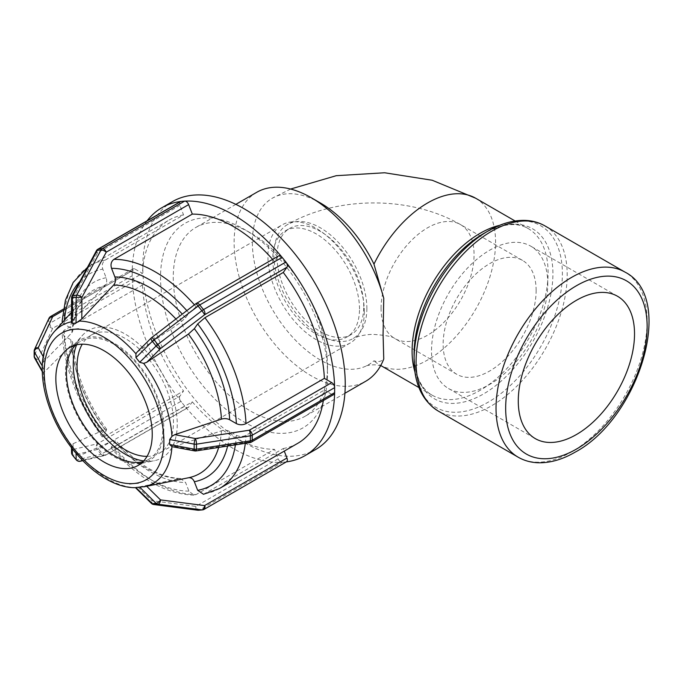 <?xml version="1.0" encoding="UTF-8"?>
<svg xmlns="http://www.w3.org/2000/svg" width="683" height="683" viewBox="0 0 683 683"><rect width="100%" height="100%" fill="white"/><g stroke="black" fill="none" stroke-linecap="round" stroke-linejoin="round"><path stroke-width="0.51" stroke-dasharray="3.42 2.56" d="M366.865 308.349A65.756 37.966 60 0 1 353.248 338.452A65.756 37.966 60 0 1 287.483 300.486A65.756 37.966 60 0 1 287.492 224.553A65.756 37.966 60 0 1 338.162 242.175A65.756 37.966 60 0 1 366.865 308.349M320.37 202.979A96.166 55.528 -120 0 0 272.278 198.224A96.166 55.528 -120 0 0 272.278 309.262A96.166 55.528 -120 0 0 368.453 364.79A96.166 55.528 -120 0 0 373.968 360.778C377.972 362.229 381.234 361.631 383.752 358.985M327.499 366.438A109.067 62.964 -120 0 0 250.379 232.86A109.067 62.964 -120 0 0 195.85 227.456A109.067 62.964 -120 0 0 195.85 353.393A109.067 62.964 -120 0 0 304.908 416.365A109.067 62.964 -120 0 0 327.499 366.438L327.499 373.78A118.065 68.163 -120 0 0 244.019 229.189A118.065 68.163 -120 0 0 160.539 277.383A118.065 68.163 -120 0 0 244.019 421.983A118.065 68.163 -120 0 0 327.499 373.78M256.714 192.316A109.067 62.964 -120 0 0 256.714 318.252A109.067 62.964 -120 0 0 365.781 381.216M153.735 504.524A4.089 2.476 97.4 0 1 151.754 500.69A4.089 1.844 -45.4 0 0 151.387 503.38M137.932 487.064L151.754 500.69L195.79 506.385L278.194 458.805L274.506 449.312L196.149 494.552L193.998 495.141L188.918 491.111L185.58 482.505L180.551 478.476L135.917 487.594A91.206 52.659 -120 0 1 79.322 454.921L81.798 454.656L113.651 440.441L115.376 440.194L114.889 441.696L111.073 447.946L113.959 447.1L192.316 401.86L188.636 407.102A4.089 2.365 60 0 1 188.175 407.529A4.089 2.365 60 0 1 185.076 406.496A143.148 82.643 -120 0 0 281.746 462.306A4.089 2.365 -120 0 0 282.147 462.314L199.743 509.885A4.089 2.365 60 0 1 195.79 506.385A4.089 2.476 -82.6 0 0 197.771 510.218M204.097 509.364A4.089 2.365 60 0 1 203.5 509.552A4.089 3.227 -95.1 0 1 202.416 509.902M198.659 510.235A4.089 3.227 84.9 0 0 199.743 509.885L203.5 509.552L285.904 461.981A4.089 2.365 -120 0 0 286.262 461.896A143.148 82.643 -120 0 0 286.331 461.887M278.194 458.805A4.089 2.365 -120 0 0 281.746 462.306A143.148 82.643 -120 0 0 284.026 462.143L282.147 462.314M286.501 461.793A4.089 2.365 60 0 1 286.262 461.896A143.148 82.643 -120 0 1 284.026 462.143L285.904 461.981M80.346 461.238A4.089 3.654 76.8 0 1 76.718 459.872A4.089 0.862 -38.8 0 1 76.231 459.821M72.475 455.143A4.089 0.862 141.2 0 0 72.961 455.202A4.089 3.654 76.8 0 1 73.158 449.465A4.089 3.944 -1.2 0 0 71.57 452.667M73.03 443.745L73.158 449.465L97.464 443.771A4.089 3.654 -103.2 0 0 97.268 449.499A4.089 0.862 141.2 0 0 98.523 448.944A4.089 2.365 60 0 1 97.464 443.771L179.868 396.2L183.556 390.958L105.191 436.189L102.296 437.018L106.13 430.794L106.625 429.308L104.883 429.539L73.03 443.745L71.578 445.282L72.278 448.227L76.035 452.897L79.322 454.921M101.024 454.178A4.089 3.654 -103.2 0 0 104.661 455.544A4.089 3.654 -103.2 0 0 106.232 454.673A4.089 2.365 60 0 1 105.771 455.1A4.089 2.365 60 0 1 102.279 453.614A4.089 0.862 -38.8 0 1 101.024 454.178L97.268 449.499L72.961 455.202L76.718 459.872L101.024 454.178M179.868 396.2A4.089 2.365 -120 0 0 180.56 400.87A4.089 2.365 -120 0 0 180.927 401.373L98.523 448.944L102.279 453.614L184.683 406.044A4.089 2.365 -120 0 0 185.076 406.496A143.148 82.643 -120 0 1 182.805 403.704L180.927 401.373M48.971 318.287A4.089 3.227 -155.1 0 0 48.732 319.396A4.089 2.365 180 0 1 49.791 318.338L49.791 323.349A4.089 2.365 0 0 0 48.732 324.408A4.089 3.227 -155.1 0 0 52.685 328.352A4.089 2.365 60 0 1 49.791 323.349L132.195 275.77A4.089 2.365 -120 0 0 132.229 276.299A143.148 82.643 -120 0 0 180.56 400.87A143.148 82.643 -120 0 0 182.805 403.704L184.683 406.044M34.679 358.148A4.089 3.176 150.6 0 0 38.239 359.48A4.089 3.227 24.9 0 1 34.287 355.527A4.089 2.365 0 0 0 34.15 356.133M34.15 351.13A4.089 2.365 180 0 1 34.287 350.516A4.089 3.227 24.9 0 1 34.534 349.406M62.401 322.504L64.108 324.16L70.784 328.011L72.782 330.939L71.877 332.766L43.277 362.024L42.32 366.003L42.32 371.006L43.277 372.346L44.967 371.407L71.877 344.454L72.782 342.371L70.784 339.699L64.108 335.848L62.11 333.167L64.1 330.273L142.457 285.033L135.089 280.781A4.089 2.365 60 0 1 132.229 276.299A143.148 82.643 -120 0 1 132.195 273.268L132.195 270.758L49.791 318.338A4.089 2.365 60 0 1 50.636 316.468M63.186 310.603L135.089 269.093A4.089 2.365 -120 0 0 133.04 268.889A4.089 2.365 -120 0 0 132.229 270.272A4.089 2.365 -120 0 0 132.195 270.758M42.244 371.569L43.277 372.346A91.206 52.659 -120 0 0 71.578 445.282M147.127 220.788A143.148 82.643 -120 0 0 132.229 270.272A143.148 82.643 -120 0 0 132.195 273.268L132.195 275.77M135.089 269.093L142.457 273.345L64.1 318.585L62.11 321.258M71.57 297.865L73.158 298.112A4.089 1.614 28.3 0 1 72.056 295.952M96.371 250.798A4.089 1.614 -151.7 0 0 97.464 252.958A4.089 2.365 60 0 1 97.925 249.193M71.433 322.419L73.03 319.789L104.883 285.81C106.744 283.556 107.154 280.858 106.13 277.733L102.791 269.128C101.613 265.192 102.416 262.187 105.191 260.121L183.556 214.88L179.868 205.387A4.089 2.365 60 0 1 180.329 201.622M185.076 201.109A143.148 82.643 -120 0 0 182.805 201.263A143.148 82.643 -120 0 0 180.56 201.511M137.052 352.138L179.672 323.136L185.58 317.757L188.918 313.01L196.149 306.795L274.506 261.555L278.194 256.313A4.089 2.365 60 0 1 278.655 255.886M286.262 262.537A143.148 82.643 -120 0 0 284.026 259.702A143.148 82.643 -120 0 0 281.746 256.919M203.483 494.287L283.274 448.526L284.273 451.104M131.785 361.119L129.591 358.37M138.35 369.281L136.327 366.762M141.074 463.398A69.529 40.143 -120 0 0 142.201 463.202A69.529 40.143 -120 0 0 149.415 380.2A69.529 40.143 -120 0 0 73.926 344.958A69.529 40.143 -120 0 0 65.483 371.885A69.529 40.143 -120 0 0 139.23 463.629M143.686 460.948A73.551 42.466 -120 0 0 151.259 461.17A73.551 42.466 -120 0 0 154.392 460.709A73.551 42.466 -120 0 0 162.025 372.918A73.551 42.466 -120 0 0 82.182 335.635A73.551 42.466 -120 0 0 76.624 344.795M163.886 437.709L163.886 435.097M323.324 400.562A128.831 74.379 -120 0 0 324.374 390.061L246.017 435.302C242.798 436.821 239.579 436.821 236.369 435.302L229.684 431.443C227.174 430.162 224.434 429.957 221.454 430.811L174.763 446.349L171.954 446.639M283.274 448.526A128.831 74.379 -120 0 0 297.831 443.276M274.506 261.555A128.831 74.379 -120 0 0 272.602 259.378M183.556 214.88A128.831 74.379 -120 0 0 169 220.131A128.831 74.379 -120 0 0 142.457 273.345M142.457 285.033A128.831 74.379 -120 0 0 183.556 390.958M251.387 442.097A4.089 2.365 60 0 1 249.338 441.892L331.742 394.322A4.089 2.365 -120 0 0 333.782 394.518M331.742 394.322L324.374 390.061M196.064 450.934A4.089 0.862 81.2 0 1 195.432 450.234A4.089 1.033 -79.4 0 1 194.681 450.908M174.763 446.349L195.432 450.234L249.338 441.892A4.089 0.862 -98.8 0 0 249.961 442.593M334.602 393.135A143.148 82.643 -120 0 0 334.636 390.147A143.148 82.643 -120 0 0 334.602 387.116M192.316 401.86A128.831 74.379 -120 0 0 274.506 449.312M172.449 201.613A143.148 82.643 -120 0 0 172.44 366.908A143.148 82.643 -120 0 0 315.589 449.551M143.012 461.648A68.163 39.358 -120 0 0 148.732 459.309A68.163 39.358 -120 0 0 162.853 428.104A68.163 39.358 -120 0 0 133.091 359.506A68.163 39.358 -120 0 0 80.568 341.244A68.163 39.358 -120 0 0 75.676 345.017M147.041 456.372A68.163 39.358 -120 0 0 159.335 453.188A68.163 39.358 -120 0 0 173.456 421.983A68.163 39.358 -120 0 0 143.695 353.384A68.163 39.358 -120 0 0 91.172 335.122A68.163 39.358 -120 0 0 82.259 344.172M364.321 311.781A68.163 39.358 -120 0 0 334.568 243.182A68.163 39.358 -120 0 0 282.045 224.92A68.163 39.358 -120 0 0 267.924 256.125A68.163 39.358 -120 0 0 297.677 324.724A68.163 39.358 -120 0 0 350.208 342.986A68.163 39.358 -120 0 0 364.321 311.781M359.506 308.998A61.35 35.422 -120 0 0 332.723 247.263A61.35 35.422 -120 0 0 285.451 230.82A61.35 35.422 -120 0 0 272.748 258.908A61.35 35.422 -120 0 0 299.521 320.643A61.35 35.422 -120 0 0 346.802 337.086A61.35 35.422 -120 0 0 359.506 308.998M363.749 306.547A61.35 35.422 -120 0 0 336.967 244.813A61.35 35.422 -120 0 0 289.694 228.378A61.35 35.422 -120 0 0 276.982 256.458A61.35 35.422 -120 0 0 303.764 318.201A61.35 35.422 -120 0 0 351.036 334.636A61.35 35.422 -120 0 0 363.749 306.547M547.766 283.786A82.199 47.46 120 0 0 530.742 246.162A82.199 47.46 120 0 0 467.403 268.18A82.199 47.46 120 0 0 431.519 350.9A82.199 47.46 120 0 0 448.543 388.533A82.199 47.46 120 0 0 511.883 366.506A82.199 47.46 120 0 0 547.766 283.786M536.138 290.497A65.756 37.966 120 0 0 522.521 260.402A65.756 37.966 120 0 0 471.851 278.015A65.756 37.966 120 0 0 443.147 344.189A65.756 37.966 120 0 0 456.765 374.293A65.756 37.966 120 0 0 507.435 356.68A65.756 37.966 120 0 0 536.138 290.497M381.063 308.349A65.756 37.966 -60 0 1 409.766 242.175A65.756 37.966 -60 0 1 460.444 224.553A65.756 37.966 -60 0 1 460.444 300.486A65.756 37.966 -60 0 1 394.68 338.452A65.756 37.966 -60 0 1 381.063 308.349M475.65 198.224A96.166 55.528 -60 0 1 495.568 242.243A96.166 55.528 -60 0 1 453.589 339.024A96.166 55.528 -60 0 1 379.475 364.79A96.166 55.528 -60 0 1 373.968 360.778M72.296 448.757L72.278 448.227M188.636 407.102L106.232 454.673L82.327 460.274M76.035 452.897L76.052 453.375M81.909 459.847L81.798 454.656M34.287 350.516L34.287 355.527L48.732 324.408L48.732 319.396L34.287 350.516M44.967 359.719L43.191 356.577M135.089 280.781L52.685 328.352L38.239 359.48L44.967 371.407M179.868 205.387L97.464 252.958L73.158 298.112L73.03 319.789M278.194 256.313L195.79 303.884L151.754 337.65L137.932 351.421M54.196 331.759A91.206 52.659 -120 0 0 43.277 362.024M221.454 430.811A106.01 61.205 60 0 1 218.662 447.442M175.924 318.995A106.01 61.205 60 0 1 179.672 323.136M71.877 332.766A106.01 61.205 60 0 1 84.581 297.446A106.01 61.205 60 0 1 104.883 285.81M104.883 429.539A106.01 61.205 60 0 1 71.877 344.454M227.61 446.05A112.593 65.005 -120 0 0 229.684 431.443M185.58 317.757A112.593 65.005 -120 0 0 182.31 314.103M106.13 277.733A112.593 65.005 -120 0 0 70.784 328.011M70.784 339.699A112.593 65.005 -120 0 0 106.13 430.794M236.369 435.302A122.018 70.443 60 0 1 235.404 444.846M186.835 310.637A122.018 70.443 60 0 1 188.918 313.01M64.108 324.16A122.018 70.443 60 0 1 64.39 320.259M79.86 281.473A122.018 70.443 60 0 1 102.791 269.128M102.791 435.541A122.018 70.443 60 0 1 64.108 335.848M204.917 493.766A128.831 74.379 -120 0 0 219.474 488.516M245.317 443.318A128.831 74.379 -120 0 0 246.017 435.302M196.149 306.795A128.831 74.379 -120 0 0 194.424 304.814M105.191 260.121A128.831 74.379 -120 0 0 90.643 265.371A128.831 74.379 -120 0 0 64.1 318.585M64.1 330.273A128.831 74.379 -120 0 0 105.191 436.189M179.672 478.561A106.01 61.205 60 0 1 113.651 440.441M114.889 441.696A112.593 65.005 -120 0 0 185.58 482.505M188.918 491.111A122.018 70.443 60 0 1 111.551 446.443M113.959 447.1A128.831 74.379 -120 0 0 196.149 494.552M518.158 457.192A106.855 61.692 120 0 0 571.586 451.898A106.855 61.692 120 0 0 647.143 321.027A106.855 61.692 120 0 0 625.013 272.116M545.068 225.962A106.855 61.692 -60 0 1 567.197 274.873A106.855 61.692 -60 0 1 491.64 405.745A106.855 61.692 -60 0 1 438.213 411.038M414.931 371.902A96.166 55.528 120 0 0 432.006 395.115A96.166 55.528 120 0 0 480.089 390.352A96.166 55.528 120 0 0 548.09 272.568A96.166 55.528 120 0 0 528.172 228.549A96.166 55.528 120 0 0 499.529 225.364M515.093 220.993L528.172 228.549C516.877 221.932 501.979 223.631 483.496 233.646A98.164 56.68 -60 0 1 552.914 273.721A98.164 56.68 -60 0 1 483.496 393.954A98.164 56.68 -60 0 1 414.086 353.871C414.658 374.89 420.626 388.636 432.006 395.115L418.927 387.56M414.086 359.343A104.858 60.539 120 0 0 488.234 402.15A104.858 60.539 120 0 0 562.382 273.721A104.858 60.539 120 0 0 488.234 230.914M522.521 260.402L460.444 224.553C410.594 195.722 337.334 195.722 287.492 224.553M456.765 374.293L394.68 338.452C392.648 336.625 385.733 335.285 373.951 334.439C364.824 333.996 353.316 337.829 353.248 338.452M290.599 189.046L272.278 198.215M381.498 365.798L376.427 364.944C372.278 364.568 368.154 365.277 366.43 365.798L368.453 364.79M235.84 204.371L195.85 227.456M344.906 393.271L304.908 416.365M71.467 447.681L71.433 446.178M82.72 460.684L104.661 455.544A4.089 4.089 0 0 0 105.78 455.1L188.175 407.529M133.04 268.889L63.434 309.075M142.201 463.202L154.392 460.709M73.926 344.958L82.182 335.635M71.493 312.233L84.581 297.446C77.76 305.079 73.824 316.255 72.782 330.982M106.659 429.351C86.237 400.93 74.951 371.928 72.782 342.32M87.424 267.403L169 220.131M102.288 437.026C77.913 403.593 64.526 368.974 62.11 333.167M180.585 478.476C159.737 477.801 137.992 465.029 115.35 440.159M193.998 495.141C165.525 494.159 137.881 478.424 111.064 447.946M69.965 347.365L80.568 341.244M148.732 459.309L138.128 465.43M91.172 335.122L282.045 224.92M350.208 342.986L159.335 453.188M285.451 230.82L289.694 228.378M351.036 334.636L346.802 337.086M250.379 232.86L244.019 229.189M617.5 296.251L530.742 246.162M448.543 388.533L535.301 438.623"/><path stroke-width="1.02" d="M344.906 393.271L365.781 381.216A109.067 62.964 -120 0 0 383.752 358.985L383.078 334.346L383.752 298.266L373.968 264.125A96.166 55.528 -120 0 0 320.37 202.979L311.252 197.72A109.067 62.964 -120 0 0 256.714 192.316L235.84 204.371M383.752 298.266A109.067 62.964 -120 0 0 311.252 197.72M135.96 487.491L139.716 487.158L156.091 503.311A4.089 1.844 -45.4 0 0 160.522 499.905A4.089 2.476 97.4 0 1 157.824 504.191A4.089 3.227 -95.1 0 1 156.091 503.311L152.335 503.644A4.089 3.227 84.9 0 0 154.068 504.524A4.089 2.476 97.4 0 1 153.735 504.524L153.735 504.524A4.089 4.089 0 0 1 151.387 503.38A4.089 1.844 -45.4 0 0 152.335 503.644L135.917 487.594M198.659 510.235A4.089 4.089 0 0 1 197.771 510.218A4.089 2.476 -82.6 0 0 198.104 510.227A4.089 3.227 84.9 0 0 198.659 510.235L202.416 509.902A4.089 3.227 -95.1 0 1 201.861 509.885A4.089 2.476 -82.6 0 0 204.559 505.599A4.089 2.365 60 0 1 204.097 509.364L286.501 461.793A4.089 2.365 60 0 0 286.962 458.028L204.559 505.599L160.522 499.905L146.7 486.279L188.44 477.776C191.044 477.451 193.016 478.766 194.348 481.728L197.686 490.326L203.483 494.287L219.474 488.516A128.831 74.379 -120 0 0 245.317 443.318M139.716 487.158L146.7 486.279M72.475 455.143A4.089 4.089 0 0 1 71.57 452.667A4.089 3.944 -1.2 0 0 72.424 455.006A4.089 0.862 141.2 0 0 72.475 455.143L76.231 459.821A4.089 0.862 -38.8 0 1 76.18 459.676A4.089 3.944 -1.2 0 0 81.926 460.368A4.089 3.654 76.8 0 1 80.346 461.238L82.72 460.684M42.226 370.843L34.355 356.868A4.089 3.176 150.6 0 0 34.679 358.148A4.089 4.089 0 0 1 34.15 356.133A4.089 2.365 0 0 0 34.355 356.868L34.355 351.856A4.089 2.365 180 0 1 34.15 351.13L34.15 356.133M63.434 309.075L50.636 316.468A4.089 2.365 60 0 1 52.685 316.664A4.089 3.227 -155.1 0 0 48.971 318.287L34.534 349.406A4.089 3.227 24.9 0 1 38.239 347.792A4.089 3.176 150.6 0 0 34.355 351.856L42.269 365.909M87.424 267.403L73.209 282.403L65.448 300.136L62.11 321.258L62.401 322.504M76.035 323.042L72.278 323.375L72.424 297.686L71.57 297.865A4.089 4.089 0 0 1 72.056 295.952A4.089 1.614 28.3 0 1 72.961 295.5A4.089 3.227 84.9 0 0 72.424 297.686L76.18 297.353A4.089 3.227 -95.1 0 1 76.718 295.158A4.089 1.614 28.3 0 1 81.926 297.336L76.18 297.353L76.035 323.042L81.798 319.004L81.926 297.336L106.232 252.172A4.089 1.614 -151.7 0 0 101.024 250.004A4.089 3.227 -95.1 0 1 102.279 248.672A4.089 2.365 60 0 1 106.232 252.172L188.636 204.601A4.089 2.365 -120 0 0 185.076 201.109A4.089 2.365 -120 0 0 184.683 201.101L102.279 248.672L98.523 249.005A4.089 3.227 84.9 0 0 97.268 250.345A4.089 1.614 -151.7 0 0 96.371 250.798A4.089 4.089 0 0 1 97.925 249.193A4.089 2.365 60 0 1 98.523 249.005L180.927 201.434A4.089 2.365 -120 0 0 180.56 201.511A143.148 82.643 -120 0 0 161.837 207.734A143.148 82.643 -120 0 0 147.127 220.788M97.925 249.193L180.329 201.622A4.089 2.365 60 0 1 180.56 201.511M72.278 323.375L71.578 321.761M180.927 201.434L184.683 201.101M188.636 204.601L192.316 214.103L113.959 259.335C111.184 261.401 110.381 264.406 111.551 268.342L114.889 276.948C115.922 280.081 115.512 282.771 113.651 285.024L81.798 319.004M139.716 362.306L135.96 357.636L152.335 341.321A4.089 1.801 -134.9 0 1 151.37 337.863A4.089 4.089 0 0 1 151.771 337.522A4.089 0.435 52.5 0 1 154.068 339.818A4.089 0.862 141.2 0 0 152.335 341.321L156.091 345.991A4.089 0.862 -38.8 0 1 157.824 344.488A4.089 0.435 52.5 0 1 160.522 348.552A4.089 1.801 -134.9 0 1 156.091 345.991L139.716 362.306L143.661 363.382L146.7 362.323L160.522 348.552L204.559 314.786A4.089 0.435 -127.5 0 0 201.861 310.722A4.089 0.862 -38.8 0 1 203.5 309.612A4.089 2.365 60 0 1 204.559 314.786L286.962 267.215A4.089 2.365 -120 0 0 286.262 262.537A4.089 2.365 -120 0 0 285.904 262.041L203.5 309.612L199.743 304.942A4.089 0.862 141.2 0 0 198.104 306.052A4.089 0.435 -127.5 0 0 195.808 303.756A4.089 4.089 0 0 1 196.26 303.457M195.893 303.756A4.089 2.365 60 0 1 196.252 303.457A4.089 2.365 60 0 1 199.743 304.942L282.147 257.371A4.089 2.365 -120 0 0 281.746 256.919A143.148 82.643 -120 0 0 185.076 201.109M196.252 303.457L278.655 255.886A4.089 2.365 60 0 1 281.746 256.919M135.96 357.636L135.917 353.751L137.052 352.138L151.37 337.863M282.147 257.371L285.904 262.041M286.962 267.215L283.274 272.457L204.917 317.697L197.686 323.913L194.348 328.66L188.44 334.047L146.7 362.323M129.582 483.897L138.35 483.112M284.273 451.104L286.962 458.028M69.743 443.506L78.511 454.417M44.199 365.994L44.207 377.69M78.511 328.873L69.743 329.658M136.327 366.762L131.785 361.119M139.23 463.629A69.529 40.143 -120 0 0 141.074 463.398M76.624 344.795A73.551 42.466 -120 0 0 73.252 364.124A73.551 42.466 -120 0 0 143.686 460.948M163.886 446.784L163.886 437.709M169.674 439.528L194.168 444.129A4.089 1.033 -79.4 0 1 195.432 438.546A4.089 0.862 81.2 0 1 196.491 444.163A4.089 2.365 180 0 1 194.168 444.129L194.168 449.141A4.089 2.365 0 0 0 196.491 449.175A4.089 0.862 81.2 0 1 196.064 450.934A4.089 4.089 0 0 1 194.681 450.908A4.089 1.033 -79.4 0 1 194.168 449.141L169.674 444.539L169.674 439.528L171.954 436.317L174.763 434.661L221.454 419.123C224.434 418.269 227.174 418.474 229.684 419.755L236.369 423.614C239.579 425.133 242.798 425.133 246.017 423.614L324.374 378.373A128.831 74.379 -120 0 0 283.274 272.457M169.674 444.539L171.954 446.639A91.206 52.659 -120 0 1 143.754 486.885L144.002 486.834M219.474 488.516L297.831 443.276A128.831 74.379 -120 0 0 323.324 400.562M272.602 259.378A128.831 74.379 -120 0 0 192.316 214.103M286.331 461.887A143.148 82.643 -120 0 0 304.985 455.672A143.148 82.643 -120 0 0 334.602 393.135A4.089 2.365 -120 0 0 334.636 392.648L252.232 440.219A4.089 2.365 60 0 1 251.387 442.097A4.089 4.089 0 0 1 249.961 442.593A4.089 0.862 -98.8 0 0 250.396 440.834A4.089 2.365 0 0 0 252.232 440.219L252.232 435.216A4.089 2.365 180 0 1 250.396 435.822A4.089 0.862 -98.8 0 0 249.338 430.205A4.089 2.365 60 0 1 252.232 435.216L334.636 387.637A4.089 2.365 -120 0 0 334.602 387.116A143.148 82.643 -120 0 0 286.262 262.537M251.387 442.097L333.782 394.518A4.089 2.365 -120 0 0 334.602 393.135M324.374 378.373L331.742 382.634A4.089 2.365 60 0 1 334.602 387.116M334.636 387.637L334.636 392.648M152.241 434.226A68.163 39.358 -120 0 0 122.488 365.627A68.163 39.358 -120 0 0 69.965 347.365A68.163 39.358 -120 0 0 55.844 378.57A68.163 39.358 -120 0 0 85.597 447.169A68.163 39.358 -120 0 0 138.128 465.43A68.163 39.358 -120 0 0 152.241 434.226M304.985 455.672L315.589 449.551A143.148 82.643 -120 0 0 345.239 384.025A143.148 82.643 -120 0 0 282.753 239.964A143.148 82.643 -120 0 0 172.449 201.613L161.837 207.734M75.676 345.017A68.163 39.358 -120 0 0 66.447 372.448A68.163 39.358 -120 0 0 92.786 437.248A68.163 39.358 -120 0 0 143.012 461.648M82.259 344.172A68.163 39.358 -120 0 0 77.051 366.327A68.163 39.358 -120 0 0 147.041 456.372M634.524 333.876A82.199 47.46 120 0 0 617.5 296.251A82.199 47.46 120 0 0 554.161 318.269A82.199 47.46 120 0 0 518.277 400.989A82.199 47.46 120 0 0 535.301 438.623A82.199 47.46 120 0 0 598.649 416.596A82.199 47.46 120 0 0 634.524 333.876M373.968 264.125A96.166 55.528 -60 0 1 475.65 198.224M154.068 504.524L157.824 504.191L201.861 509.885L198.104 510.227L154.068 504.524M76.052 453.375L76.18 459.676L72.424 455.006L72.296 448.757M82.327 460.274L81.909 459.847M43.191 356.577L38.239 347.792L52.685 316.664L63.186 310.603M76.718 295.158L72.961 295.5L97.268 250.345L101.024 250.004L76.718 295.158M157.824 344.488L154.068 339.818L198.104 306.052L201.861 310.722L157.824 344.488M171.954 436.317A91.206 52.659 -120 0 0 143.661 363.382M135.917 353.751A91.206 52.659 -120 0 0 107.615 329.863A91.206 52.659 -120 0 0 79.322 321.07M104.047 337.3A84.624 48.86 60 0 1 133.962 363.826A84.624 48.86 60 0 1 163.886 440.945A84.624 48.86 60 0 1 133.962 483.513A84.624 48.86 60 0 1 74.123 448.962A84.624 48.86 60 0 1 44.207 371.851A84.624 48.86 60 0 1 74.123 329.283A84.624 48.86 60 0 1 104.047 337.3M71.433 321.795A91.206 52.659 -120 0 0 54.196 331.759C46.572 340.706 42.585 352.419 42.235 366.916C41.962 381.601 45.104 397.011 51.66 413.155C67.924 453.879 105.011 488.217 135.55 487.679M218.662 447.442A106.01 61.205 60 0 1 188.662 477.733A106.01 61.205 60 0 1 188.44 477.776M188.44 334.047A106.01 61.205 60 0 1 221.454 419.123M113.651 285.024A106.01 61.205 60 0 1 175.924 318.995M194.348 481.728A112.593 65.005 -120 0 0 227.61 446.05M229.684 419.755A112.593 65.005 -120 0 0 194.348 328.66M182.31 314.103A112.593 65.005 -120 0 0 114.889 276.948M235.404 444.846A122.018 70.443 60 0 1 197.686 490.326M197.686 323.913A122.018 70.443 60 0 1 236.369 423.614M111.551 268.342A122.018 70.443 60 0 1 186.835 310.637M64.39 320.259A122.018 70.443 60 0 1 79.86 281.473M246.017 423.614A128.831 74.379 -120 0 0 204.917 317.697M194.424 304.814A128.831 74.379 -120 0 0 113.959 259.335M196.491 449.175L196.491 444.163L250.396 435.822L250.396 440.834L196.491 449.175M331.742 382.634L249.338 430.205L195.432 438.546L174.763 434.661M647.143 326.594A100.042 57.756 -60 0 1 576.401 449.115A100.042 57.756 -60 0 1 505.668 408.28A100.042 57.756 -60 0 1 576.401 285.759A100.042 57.756 -60 0 1 647.143 326.594M625.013 272.116A106.855 61.692 120 0 0 518.158 333.808A106.855 61.692 120 0 0 518.158 457.192C524.185 460.641 530.853 462.502 538.144 462.758C550.054 463.065 562.34 459.557 574.992 452.24C638.725 418.585 676.341 298.198 625.013 272.116L545.068 225.962A106.855 61.692 -60 0 0 438.213 287.654A106.855 61.692 -60 0 0 438.213 411.038L518.158 457.192M499.529 225.364A96.166 55.528 120 0 0 432.006 284.068A96.166 55.528 120 0 0 414.931 371.902M414.086 359.343L414.086 353.871A98.164 56.68 -60 0 1 483.496 233.646L488.234 230.914A104.858 60.539 120 0 0 414.086 359.343C414.18 383.658 422.222 400.895 438.213 411.038M515.093 220.993L475.65 198.215L432.211 180.252L384.614 172.765L336.232 175.693L290.599 189.046M151.387 503.38L135.439 487.653M202.416 509.902A4.089 4.089 0 0 0 204.097 509.364M197.771 510.218L153.735 504.524M76.231 459.821A4.089 4.089 0 0 0 80.346 461.238M71.57 452.667L71.467 447.681M34.534 349.406A4.089 4.089 0 0 0 34.15 351.13M50.636 316.468A4.089 4.089 0 0 0 48.971 318.287M42.244 371.569L34.679 358.148M72.056 295.952L96.371 250.798M71.433 322.419L71.57 297.865M151.771 337.522L195.808 303.756M172.415 481.037L188.662 477.733M54.196 331.759L71.493 312.233M194.681 450.908L171.996 446.648M249.961 442.593L196.064 450.934M380.738 365.516L418.927 387.56M488.234 230.914C500.81 223.64 513.027 220.131 524.877 220.387C532.245 220.618 538.981 222.479 545.068 225.962"/></g></svg>
